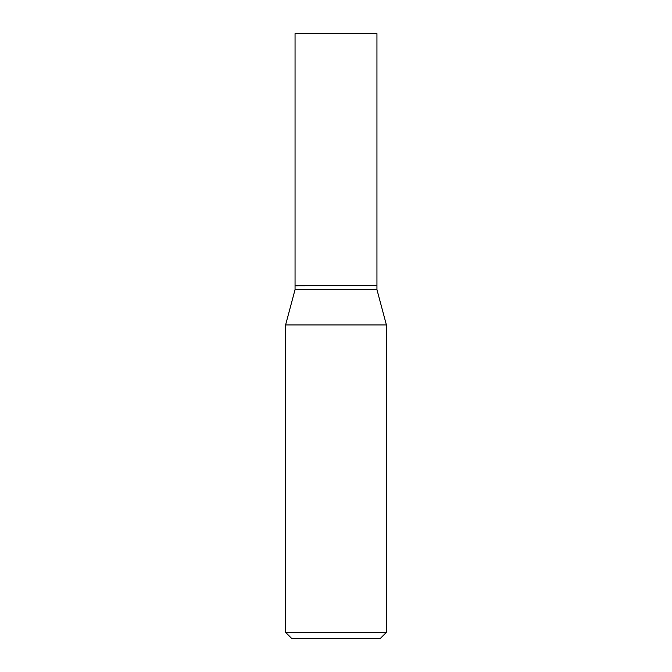 <?xml version="1.0" encoding="UTF-8"?>
<svg xmlns="http://www.w3.org/2000/svg" width="672" height="672" viewBox="0 0 672 672"><rect width="100%" height="100%" fill="white"/><g stroke="black" fill="none" stroke-linecap="round" stroke-linejoin="round"><path stroke-width="1.01" d="M376.942 33.6L295.058 33.6L295.058 285.6L376.942 285.6L376.942 33.6M376.74 285.6L295.058 285.802L295.058 289.632L285.6 324.92L285.6 632.352L386.4 632.352L380.352 638.4L291.648 638.4L285.6 632.352M376.942 285.802L376.942 289.632L295.058 289.632M376.942 289.632L386.4 324.92L285.6 324.92M386.4 324.92L386.4 632.352"/></g></svg>
